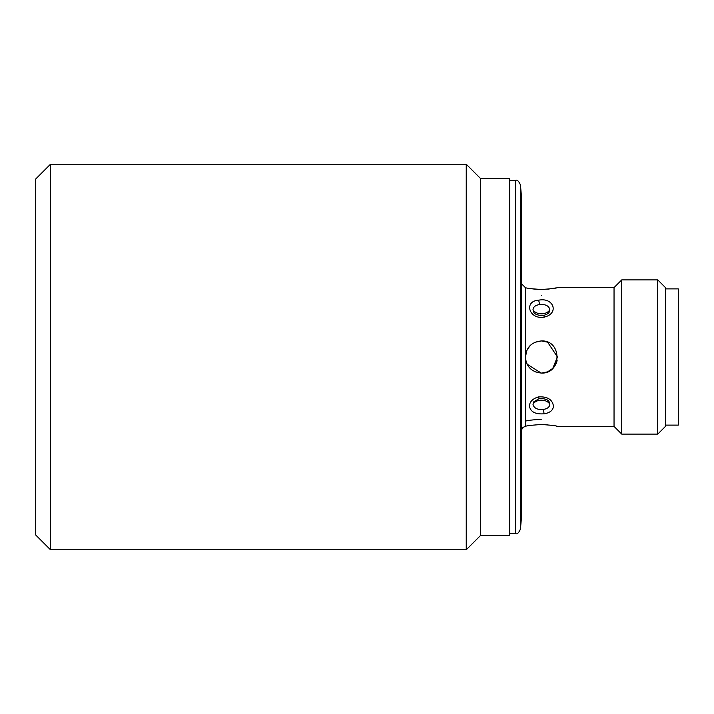 <?xml version="1.0" encoding="UTF-8"?>
<svg xmlns="http://www.w3.org/2000/svg" width="714" height="714" viewBox="0 0 714 714"><rect width="100%" height="100%" fill="white"/><g stroke="black" fill="none" stroke-linecap="round" stroke-linejoin="round"><path stroke-width="1.07" d="M515.329 180.285L515.329 533.715L509.734 533.715A25.704 25.704 0 0 1 509.421 535.643L509.421 178.357A25.704 25.704 0 0 1 509.734 180.285L515.329 180.285C517.177 179.616 518.882 181.177 520.452 184.98L521.506 196.993L521.506 517.007L520.452 529.02L520.452 184.98M538.57 396.904C547.388 396.413 552.35 399.465 553.466 406.07C553.127 410.229 550.066 412.799 544.282 413.781C535.473 414.486 530.511 411.916 529.386 406.07C529.734 401.616 532.796 398.555 538.57 396.904A3.856 0.509 79 0 0 539.302 398.474C544.925 398.528 548.209 399.67 549.146 401.911L549.851 404.303C549.539 407.105 547.397 408.801 543.425 409.399C537.401 409.925 533.92 408.229 533.001 404.303L533.885 401.634M533.742 312.143L533.001 309.697C533.313 306.895 535.455 305.199 539.427 304.601C545.451 304.075 548.932 305.771 549.851 309.697L548.968 312.366M466.242 357L466.242 164.22L50.48 164.22L50.48 549.78L466.242 549.78L466.242 357M50.48 164.22L35.7 179L35.7 535L50.48 549.78M509.421 535.643L480.379 535.643L480.379 178.357L466.242 164.22M509.421 178.357L480.379 178.357M509.734 533.715L509.734 180.285M544.282 317.096C529.172 320.015 523.38 301.04 538.57 300.219C553.636 296.979 559.508 313.589 544.282 317.096A3.856 0.509 79 0 0 543.55 315.526L543.55 315.526C537.928 315.472 534.643 314.33 533.706 312.089M526.263 362.319L525.361 357C526.307 347.245 531.662 341.89 541.426 340.935C562.141 339.935 562.168 374.047 541.426 373.065C531.671 372.128 526.316 366.773 525.361 357L525.361 426.401C526.307 425.776 531.662 425.151 541.426 424.518C551.199 425.151 556.554 425.776 557.491 426.401L556.295 426.133M535.321 289.206L541.426 289.482C551.19 288.849 556.545 288.224 557.491 287.599L614.04 287.599L614.04 426.401L557.491 426.401M541.426 289.482C531.671 288.849 526.316 288.224 525.361 287.599L525.361 357L526.004 352.493M530.029 345.683L526.611 350.797M526.593 350.842L525.397 358.009M535.321 371.86L541.426 373.065A16.065 16.065 0 0 0 557.179 360.151M530.065 288.536L535.089 289.188M614.04 426.401L621.751 434.112L621.751 279.888L614.04 287.599M541.426 419.216C531.653 419.912 526.298 420.591 525.361 421.26M657.737 279.888L665.448 287.599L665.448 426.401L657.737 434.112L657.737 279.888L621.751 279.888M657.737 434.112L621.751 434.112M547.486 371.878L541.587 373.065M541.158 373.065L527.03 364.131M541.426 295.444C520.693 293.195 520.693 293.195 541.426 295.444M535.027 342.265L541.426 340.935L547.576 342.158M541.596 340.935L547.317 342.06M547.629 342.176L557.491 357M665.448 425.116L678.3 425.116L678.3 288.884L665.448 288.884M547.611 371.824L552.77 368.379M552.806 368.335L557.491 356.723M547.379 424.776L541.426 424.518M547.745 289.188L556.295 287.867M533.001 404.303A8.996 6.364 180 0 1 541.426 400.17A8.996 6.364 180 0 1 549.851 404.303M533.001 309.697A8.996 6.364 180 0 0 541.426 313.83A8.996 6.364 180 0 0 549.851 309.697M538.57 300.219A3.856 0.732 82.2 0 1 539.427 304.601M543.425 409.399A3.856 0.732 82.2 0 0 544.282 413.781M539.302 398.474L533.706 401.911M515.329 533.715C517.177 534.384 518.882 532.822 520.452 529.02M525.361 287.599L521.506 283.744M480.379 535.643L466.242 549.78M543.55 315.526C547.236 314.214 549.102 313.071 549.146 312.089L549.146 312.089M525.361 426.401L522.639 427.534L521.506 430.256"/></g></svg>
